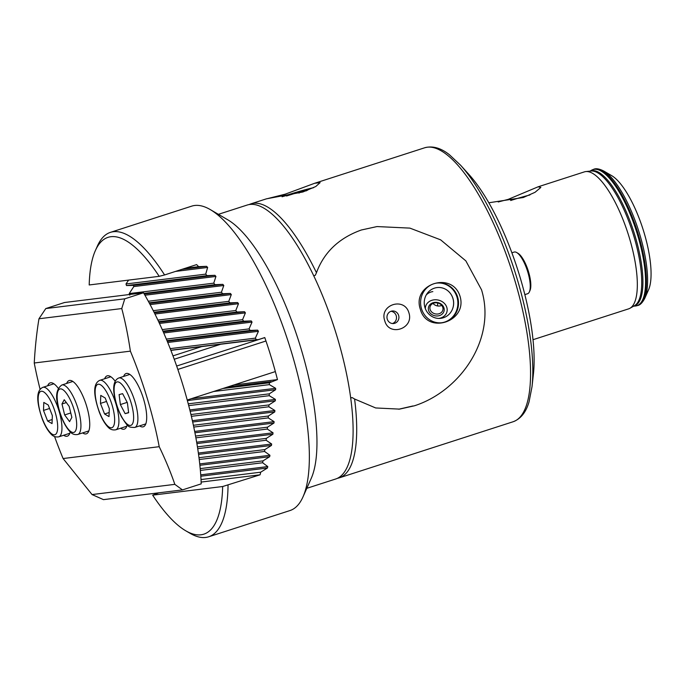 <?xml version="1.0" encoding="UTF-8"?>
<svg xmlns="http://www.w3.org/2000/svg" width="685" height="685" viewBox="0 0 685 685"><rect width="100%" height="100%" fill="white"/><g stroke="black" fill="none" stroke-linecap="round" stroke-linejoin="round"><path stroke-width="1.03" d="M267.022 198.736L285.174 194.18L314.638 183.28L424.674 147.78A143.944 45.176 72.1 0 1 514.444 279.155A143.944 45.176 72.1 0 1 513.074 421.763L339.238 477.856A143.944 45.176 72.1 0 0 354.59 399.012L352.218 397.608L350.686 398.019M314.638 183.28L320.118 182.63L315.768 186.508L302.898 191.988L266.525 198.804L250.838 203.865A143.944 45.176 72.1 0 1 316.461 272.724C324.022 252.26 338.989 238.012 361.363 229.989L377.033 226.564L409.887 228.114L440.626 239.836L465.851 260.882L481.521 289.781C496.565 338.595 460.406 391.041 414.442 405.785L399.535 409.116L375.688 407.96L354.59 399.012M529.916 194.977A22.177 1.267 -16.8 0 0 510.659 200.508M498.226 201.972L508.15 199.386L538.076 186.817L540.85 187.433L535.019 192.314L523.289 197.52L488.833 202.769M611.679 175.651A63.577 19.951 72.1 0 1 643.96 232.301A63.577 19.951 72.1 0 1 648.532 289.858L644.773 298.3A70.872 22.237 72.1 0 0 639.679 234.142A70.872 22.237 72.1 0 0 603.699 170.993L611.679 175.651M460.534 165.171L468.968 174.504A127.949 40.158 72.1 0 1 519.812 276.415A127.949 40.158 72.1 0 1 533.401 374.19L532.014 386.7A141.949 44.542 72.1 0 0 516.944 278.221A141.949 44.542 72.1 0 0 460.534 165.171L449.369 154.682C440.772 147.917 432.535 145.614 424.674 147.78M538.076 186.817L584.391 171.875A71.976 22.588 72.1 0 1 585.838 171.567A71.976 22.588 72.1 0 1 629.275 237.567A71.976 22.588 72.1 0 1 629.943 308.276A71.976 22.588 72.1 0 1 628.59 308.867L532.999 339.709M313.73 275.738L315.297 275.319L316.461 272.724M350.66 397.805L352.218 397.608M437.544 302.958A9.992 9.47 -97 0 1 437.535 305.947M457.623 297.05A19.993 18.949 -97 0 1 442.005 322.721A19.993 18.949 -97 0 1 421.489 308.704A19.993 18.949 -97 0 1 437.116 283.033A19.993 18.949 -97 0 1 457.623 297.05M420.316 309.209C427.097 334.965 467.701 321.796 460.063 296.382C452.254 270.755 411.642 283.941 420.316 309.209M384.73 320.691C388.832 337.054 414.177 328.868 408.936 312.882C404.424 296.571 379.07 304.765 384.73 320.691M398.636 315.434A6.293 5.968 -97 0 1 393.712 323.517A6.293 5.968 -97 0 1 387.248 319.099A6.293 5.968 -97 0 1 392.171 311.016A6.293 5.968 -97 0 1 398.636 315.434M390.972 311.298A6.293 5.968 -97 0 1 392.479 323.534M412.858 405.982L398.747 409.21M286.553 195.996L298.771 192.168L307.616 190.139L305.93 190.952M299.071 193.144L298.771 192.168M426.258 294.944A11.996 11.371 -97 0 1 432.843 291.613M432.869 316.967A15.49 14.676 -97 0 1 425.539 296.391A15.49 14.676 -97 0 1 444.976 288.942A15.49 14.676 -97 0 1 448.889 291.716A15.49 14.676 -97 0 1 451.321 311.435A15.49 14.676 -97 0 1 432.869 316.967M436.799 283.076A19.993 18.949 -97 0 1 454.258 291.408A19.993 18.949 -97 0 1 456.201 311.427A19.993 18.949 -97 0 1 441.688 322.755M441.414 305.082A11.996 11.371 -97 0 1 441.371 305.561M443.041 313.139A7.997 6.764 12.9 0 1 432.115 314.698A7.997 6.764 12.9 0 1 429.504 305.159A7.997 6.764 12.9 0 1 440.429 303.609A7.997 6.764 12.9 0 1 443.041 313.139M442.022 311.718A6.602 5.583 12.9 0 1 434.059 313.507A6.602 5.583 12.9 0 1 430.009 306.949A6.602 5.583 12.9 0 1 430.856 305.133A6.602 5.583 12.9 0 1 438.811 303.335A6.602 5.583 12.9 0 1 442.87 309.903A6.602 5.583 12.9 0 1 442.022 311.718M441.705 305.416A6.602 5.583 12.9 0 1 433.014 303.421M425.359 308.704A10.994 9.299 12.9 0 1 430.822 300.698A10.994 9.299 12.9 0 1 441.979 301.528A10.994 9.299 12.9 0 1 447.048 311.315A10.994 9.299 12.9 0 1 438.785 318.422M95.343 250.642A155.94 48.935 72.1 0 1 159.203 276.329L89.196 284.96A155.94 48.935 72.1 0 1 95.343 250.642L97.407 246.009A159.939 50.193 72.1 0 1 110.431 232.361L191.731 206.134A159.939 50.193 72.1 0 1 210.278 209.593L227.788 219.808A143.944 45.176 72.1 0 1 300.861 348.066A143.944 45.176 72.1 0 1 311.221 478.395L302.975 496.916A159.939 50.193 72.1 0 1 289.952 510.565L208.66 536.792A159.939 50.193 72.1 0 1 190.105 533.332L185.729 530.781A155.94 48.935 72.1 0 1 152.661 495.152L222.668 486.521A155.94 48.935 72.1 0 1 185.729 530.781M218.404 214.328L247.225 205.029A143.944 45.176 72.1 0 1 336.994 336.412A143.944 45.176 72.1 0 1 335.624 479.021L306.803 488.319M210.278 209.593A159.939 50.193 72.1 0 1 291.467 352.107A159.939 50.193 72.1 0 1 302.975 496.916M110.431 232.361A159.939 50.193 72.1 0 1 164.58 274.95L196.621 264.607L198.633 266.662L206.579 266.328L207.649 267.45L205.697 274.137L207.067 275.635L214.927 275.31L215.938 276.44L213.754 283.162L215.056 284.669L222.839 284.352L223.798 285.491L221.426 292.23L222.668 293.745L230.383 293.437L231.307 294.584L228.764 301.349L229.954 302.864L237.609 302.565L238.491 303.712L235.803 310.493L236.942 312.017L244.545 311.726L245.401 312.874L242.567 319.681L243.663 321.205L251.224 320.923L252.037 322.078L249.075 328.894L250.136 330.427L257.646 330.144L258.433 331.3L255.342 338.133L256.37 339.674L258.442 339.597L264.77 337.559A159.939 50.193 72.1 0 1 271.602 358.52A159.939 50.193 72.1 0 1 277.468 379.593L233.885 384.97M129.79 295.184L129.217 293.582L133.806 286.57L133.404 285.362L126.502 285.568L125.997 283.967L128.626 280.105M222.668 486.521L260.086 474.799L260.685 472.196L267.475 468.001L267.775 466.579L262.638 462.752L262.989 460.868L269.684 456.69L269.933 455.277L264.564 451.466L264.847 449.6L271.466 445.43L271.662 444.017L266.105 440.241L266.337 438.374L272.887 434.213L273.041 432.809L267.313 429.05L267.484 427.183L273.983 423.03L274.094 421.635L268.22 417.893L268.349 416.035L274.788 411.89L274.873 410.495L268.863 406.77L268.94 404.921L275.336 400.785L275.387 399.389L269.239 395.682L269.282 393.841L275.627 389.705L275.644 388.318L269.385 384.627L269.385 382.787L277.468 379.593M228.045 485.143A159.939 50.193 72.1 0 1 208.66 536.792M158.792 492.823L152.661 495.152M227.557 387.008L271.14 381.639M159.203 276.329L164.58 274.95M258.442 339.597L170.89 350.395M207.067 275.635L126.502 285.568M205.697 274.137L125.997 283.967M198.633 266.662L185.096 268.332M215.056 284.669L143.901 293.437M213.754 283.162L129.217 293.582M222.668 293.745L149.15 302.813M221.426 292.23L148.302 301.246M229.954 302.864L154.048 312.223M228.764 301.349L153.252 310.656M236.942 312.017L158.637 321.676M235.803 310.493L157.892 320.1M243.663 321.205L162.944 331.163M242.567 319.681L162.242 329.579M250.136 330.427L167.003 340.676M249.075 328.894L166.344 339.092M256.37 339.674L170.83 350.223M255.342 338.133L170.205 348.631M260.086 474.799L201.133 482.069M262.638 462.752L200.371 470.424M262.989 460.868L200.208 468.608M260.685 472.196L201.013 479.551M264.564 451.466L199.215 459.524M264.847 449.6L198.993 457.717M266.105 440.241L197.708 448.666M266.337 438.374L197.426 446.868M267.313 429.05L195.884 437.852M267.484 427.183L195.55 436.054M268.22 417.893L193.761 427.072M268.349 416.035L193.384 425.282M268.863 406.77L191.363 416.326M268.94 404.921L190.944 414.536M269.239 395.682L188.709 405.614M269.282 393.841L188.247 403.833M269.385 384.627L213.66 391.495M269.385 382.787L222.882 388.515M119.104 394.586L122.615 393.669L127.384 402.746L128.643 412.73L125.132 413.646L120.363 404.57L119.104 394.586M128.617 412.516L125.132 413.646M127.187 402.369L120.363 404.57M43.806 402.429L48.233 405.015L52.351 415.607L52.043 423.604L47.616 421.018L43.497 410.435L43.806 402.429M52.197 419.545L47.616 421.018M49.577 408.474L43.497 410.435M139.586 425.899A27.991 8.785 -107.9 0 0 143.302 426.798A27.991 8.785 -107.9 0 0 143.567 399.064A27.991 8.785 -107.9 0 0 126.117 373.522A27.991 8.785 -107.9 0 0 123.625 376.425M120.603 428.236A27.991 8.785 -107.9 0 0 124.319 429.135A27.991 8.785 -107.9 0 0 127.196 424.914M82.628 432.92A27.991 8.785 -107.9 0 0 86.344 433.819A27.991 8.785 -107.9 0 0 86.61 406.085A27.991 8.785 -107.9 0 0 69.159 380.543A27.991 8.785 -107.9 0 0 66.668 383.446M63.645 435.258A27.991 8.785 -107.9 0 0 67.361 436.157A27.991 8.785 -107.9 0 0 70.238 431.935M40.09 389.285A159.939 50.193 72.1 0 1 34.25 362.999C35.123 347.261 36.699 332.516 38.968 318.765L45.792 308.558L64.527 302.513L143.516 292.778A159.939 50.193 72.1 0 1 201.21 483.858L182.467 489.903L103.478 499.639L92.047 494.561L174.829 484.355L182.467 489.903M92.047 494.561L63.097 458.539L159.22 446.688C165.633 460.072 170.83 472.624 174.829 484.355M115.191 381.245A27.991 8.785 -107.9 0 0 107.125 375.859A27.991 8.785 -107.9 0 0 104.642 378.762M58.225 388.267A27.991 8.785 -107.9 0 0 50.168 382.881A27.991 8.785 -107.9 0 0 47.676 385.783M63.097 458.539A159.939 50.193 72.1 0 1 54.569 436.55M34.25 362.999L130.381 351.148A159.939 50.193 72.1 0 1 159.22 446.688M38.968 318.765L121.759 308.558C125.235 321.599 128.112 335.796 130.381 351.148M45.792 308.558L124.773 298.823L121.759 308.558M143.516 292.778L124.773 298.823M64.236 399.723L69.176 406.419L71.848 417.37L69.579 421.626L64.647 414.939L61.975 403.987L64.236 399.723M70.778 412.961L64.647 414.939M66.342 402.575L61.975 403.987M100.764 395.408L105.19 397.994L109.309 408.585L109.009 416.583L104.582 413.997L100.455 403.414L100.764 395.408M109.163 412.524L104.582 413.997M106.535 401.453L100.455 403.414M516.696 252.534L518.006 253.304A20.696 6.49 72.1 0 1 528.144 270.558A20.696 6.49 72.1 0 1 530.002 290.474L529.385 291.861A21.894 6.867 -107.9 0 0 527.416 270.789A21.894 6.867 -107.9 0 0 516.696 252.534A21.894 6.867 -107.9 0 0 514.563 251.977A21.894 6.867 -107.9 0 0 514.152 252.063L511.883 252.799M524.847 294.618L527.596 293.728A21.894 6.867 -107.9 0 0 529.385 291.861M590.282 171.096A70.932 22.262 72.1 0 1 634.986 235.657A70.932 22.262 72.1 0 1 633.831 306.067M585.838 171.567L591.001 171.019A70.915 22.254 72.1 0 1 633.796 236.034A70.915 22.254 72.1 0 1 634.456 305.707L629.943 308.276M590.068 171.113L591.463 170.274A71.514 22.442 72.1 0 1 637.572 234.861A71.514 22.442 72.1 0 1 635.269 306.032L637.684 305.519A71.574 22.459 72.1 0 1 637.529 305.561M591.463 170.274L593.424 169.383A71.574 22.459 72.1 0 1 638.052 234.707A71.574 22.459 72.1 0 1 637.375 305.613M593.578 169.332A71.574 22.459 72.1 0 1 593.732 169.281A71.574 22.459 72.1 0 1 638.369 234.604A71.574 22.459 72.1 0 1 637.684 305.519C640.124 305.073 642.487 302.676 644.773 298.3M313.627 187.673A24.395 1.387 -16.8 0 0 312.009 188.024A24.395 1.387 -16.8 0 0 282.066 196.758L313.653 187.656M207.649 267.45L175.574 271.406M206.579 266.328L181.876 269.368M215.938 276.44L133.806 286.57M214.927 275.31L133.404 285.362M223.798 285.491L144.929 295.209M222.839 284.352L144.252 294.036M231.307 294.584L150.109 304.594M230.383 293.437L149.476 303.412M238.491 303.712L154.938 314.013M237.609 302.565L154.348 312.831M245.401 312.874L159.468 323.466M244.545 311.726L158.92 322.284M252.037 322.078L163.732 332.961M251.224 320.923L163.21 331.771M258.433 331.3L167.748 342.483M257.646 330.144L167.251 341.284M267.475 468.001L200.816 476.221M267.775 466.579L200.722 474.851M269.684 456.69L199.874 465.295M269.933 455.277L199.729 463.925M271.466 445.43L198.556 454.412M271.662 444.017L198.359 453.059M272.887 434.213L196.886 443.58M273.041 432.809L196.655 442.219M273.983 423.03L194.917 432.783M274.094 421.635L194.651 431.43M274.788 411.89L192.665 422.011M274.873 410.495L192.365 420.667M275.336 400.785L190.147 411.283M275.387 399.389L189.814 409.938M275.627 389.705L187.373 400.579M275.644 388.318L191.261 398.721M129.833 374.421L118.779 377.992A25.987 8.16 72.1 0 1 129.688 388.558A25.987 8.16 72.1 0 1 134.739 427.457L145.794 423.895M126.434 391.229A22.793 7.15 -107.9 0 0 114.455 385.741A22.793 7.15 -107.9 0 0 121.305 416.086A22.793 7.15 -107.9 0 0 133.292 421.566A22.793 7.15 -107.9 0 0 126.434 391.229M53.884 383.788L42.83 387.35A25.987 8.16 72.1 0 1 56.966 405.049A25.987 8.16 72.1 0 1 58.799 436.825L69.844 433.254M53.319 406.847A22.793 7.15 -107.9 0 0 39.79 392.111A22.793 7.15 -107.9 0 0 42.53 419.194A22.793 7.15 -107.9 0 0 56.059 433.93A22.793 7.15 -107.9 0 0 53.319 406.847M72.875 381.442L61.821 385.013A25.987 8.16 72.1 0 1 79.169 412.909A25.987 8.16 72.1 0 1 77.782 434.478L88.836 430.916M75.127 413.449A22.793 7.15 -107.9 0 0 61.633 389.054A22.793 7.15 -107.9 0 0 58.696 407.909A22.793 7.15 -107.9 0 0 72.19 432.303A22.793 7.15 -107.9 0 0 75.127 413.449M110.842 376.767L99.796 380.329A25.987 8.16 72.1 0 1 113.924 398.028A25.987 8.16 72.1 0 1 115.756 429.803L126.811 426.233M110.276 399.826A22.793 7.15 -107.9 0 0 96.748 385.09A22.793 7.15 -107.9 0 0 99.488 412.173A22.793 7.15 -107.9 0 0 113.025 426.909A22.793 7.15 -107.9 0 0 110.276 399.826M593.424 169.383L593.732 169.281C595.967 168.21 599.289 168.784 603.699 170.993M337.294 478.361L339.238 477.856M633.642 306.169L635.269 306.032M513.074 421.763C520.72 418.929 526.054 412.25 529.077 401.735L532.014 386.7M250.838 203.865L248.963 204.592M453.247 306.692A15.995 15.995 0 0 0 445.781 289.335M118.779 377.992C109.48 381.99 114.515 402.429 121.365 416.643C128.557 427.902 128.472 427.217 134.739 427.457M265.968 341.002L177.835 369.438M275.353 371.587L187.228 400.023M42.83 387.35C34.755 391.024 37.624 405.648 42.436 419.417C44.876 425.642 47.633 430.42 50.707 433.733C52.882 436.345 55.579 437.373 58.799 436.825M201.724 346.593L172.98 355.866M61.821 385.013C56.29 389.029 55.177 396.598 58.482 407.729C61.119 418.013 64.852 425.89 69.682 431.37C71.856 433.999 74.562 435.035 77.782 434.478M220.707 344.247L174.23 359.248M99.796 380.329C91.713 384.002 94.581 398.627 99.402 412.396C101.834 418.621 104.591 423.399 107.673 426.712C109.84 429.324 112.537 430.351 115.756 429.803M264.787 337.602L176.661 366.038"/></g></svg>
